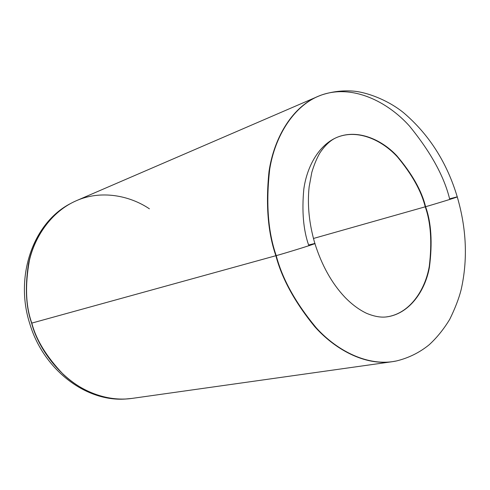 <?xml version="1.0" encoding="UTF-8"?>
<svg xmlns="http://www.w3.org/2000/svg" width="490" height="490" viewBox="0 0 490 490"><rect width="100%" height="100%" fill="white"/><g stroke="black" fill="none" stroke-linecap="round" stroke-linejoin="round"><path stroke-width="0.73" d="M457.103 196.87C460.404 196.306 431.519 205.108 425.583 206.7C431.31 222.607 432.578 242.869 429.387 267.485C425.112 291.256 409.003 314.409 385.973 316.969C409.003 314.409 425.112 291.256 429.387 267.485C432.578 242.869 431.31 222.607 425.583 206.7L425.228 206.805C430.784 222.325 432.143 242.085 429.314 266.082C425.449 289.278 410.608 312.522 388.417 316.601L387.204 316.81M394.217 361.387L391.951 361.749C364.413 365.62 334.805 349.309 314.592 326.487C294.79 302.128 281.885 278.534 275.87 255.713C281.885 278.534 294.79 302.128 314.592 326.487C334.805 349.309 364.413 365.62 391.951 361.749L396.459 360.952C408.66 357.976 419.575 352.573 429.203 344.746C436.921 337.653 443.775 329.164 449.759 319.284C455.118 308.345 458.91 298.49 461.133 289.719C467.877 259.835 466.584 228.885 457.25 196.876C457.225 197.305 431.047 205.224 425.583 206.7L425.228 206.805C421.4 191.241 412.127 174.599 397.415 156.886C382.298 140.354 358.533 129.158 337.959 136.98C358.533 129.158 382.298 140.354 397.415 156.886C412.127 174.599 421.4 191.241 425.228 206.805L313.447 238.477L425.228 206.805C430.784 222.325 432.143 242.085 429.314 266.082C425.449 289.278 410.608 312.522 388.417 316.601L385.973 316.969C380.332 317.575 373.833 316.344 366.489 313.282C358.845 309.607 351.551 304.155 344.617 296.928C331.705 283.128 321.789 265.323 314.874 243.512C309.123 223.752 307.212 204.869 309.141 186.849L311.805 172.394C314.004 164.989 316.675 158.527 319.823 153.015C324.809 145.591 330.095 140.569 335.681 137.941C356.218 128.411 380.993 138.921 396.741 155.697C412.072 173.73 421.688 190.732 425.583 206.7C421.688 190.732 412.072 173.73 396.741 155.697C380.993 138.921 356.218 128.411 335.681 137.941C317.9 146.161 306.74 167.721 303.825 189.091C301.754 211.172 303.347 229.81 308.602 245.012L314.647 243.506C319.786 242.556 282.105 254.169 276.219 255.615C282.369 279.116 295.807 303.292 316.528 328.141C337.671 351.33 368.651 366.9 396.459 360.952C368.651 366.9 337.671 351.33 316.528 328.141C295.807 303.292 282.369 279.116 276.219 255.615L31.807 323.094C36.113 339.748 46.556 356.793 63.137 374.231C80.189 390.542 106.195 402.008 131.896 398.425C106.195 402.008 80.189 390.542 63.137 374.231C46.556 356.793 36.113 339.748 31.807 323.094L31.636 323.143C38.581 351.44 72.434 400.544 124.987 399.068L128.472 398.823M457.25 196.876C446.972 162.576 429.118 134.554 403.687 112.81C388.362 100.291 367.065 92.108 352.8 91.067C342.265 90.338 331.908 91.624 321.728 94.931C293.908 104.609 275.031 136.202 269.745 169.013C265.819 203.05 267.975 231.923 276.219 255.615C267.975 231.923 265.819 203.05 269.745 169.013C275.031 136.202 293.908 104.609 321.728 94.931C352.739 84.121 387.615 101.663 409.487 126.071C430.741 152.145 444.112 176.4 449.606 198.836L457.054 196.876M391.951 361.749L131.896 398.425L124.987 399.068C72.434 400.544 38.581 351.44 31.636 323.143C25.927 307.193 24.886 287.385 28.512 263.724C33.142 240.682 47.493 216.219 70.119 203.76C47.493 216.219 33.142 240.682 28.512 263.724C24.886 287.385 25.927 307.193 31.636 323.143L275.87 255.713C267.895 232.664 265.611 204.593 269.01 171.494C273.702 139.534 290.95 108.002 317.465 96.597C290.95 108.002 273.702 139.534 269.01 171.494C265.611 204.593 267.895 232.664 275.87 255.713L276.219 255.615C281.45 254.316 315.493 243.928 314.874 243.53M319.59 95.728L76.354 200.71C51.622 211.392 34.906 236.394 29.369 260.594C24.935 285.535 25.75 306.366 31.807 323.094C25.75 306.366 24.935 285.535 29.369 260.594C34.906 236.394 51.622 211.392 76.354 200.71C100.805 189.863 129.507 195.381 149.407 208.814M73.224 202.15L76.354 200.71M336.814 137.433L335.681 137.941M124.987 399.068C84.886 401.647 43.077 368.866 29.743 323.584C14.578 276.636 32.904 223.195 70.119 203.76M317.465 96.597L321.728 94.931"/></g></svg>
